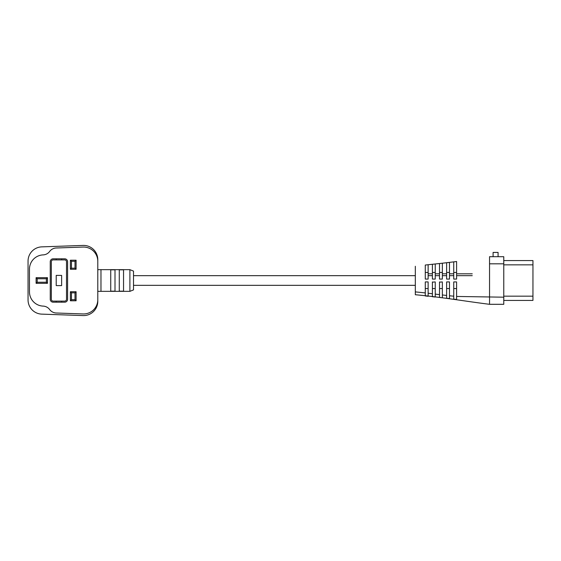 <?xml version="1.0" encoding="UTF-8"?>
<svg xmlns="http://www.w3.org/2000/svg" width="561" height="561" viewBox="0 0 561 561"><rect width="100%" height="100%" fill="white"/><g stroke="black" fill="none" stroke-linecap="round" stroke-linejoin="round"><path stroke-width="0.84" d="M76.093 300.78L70.384 300.78L70.384 291.741L76.093 291.741L76.093 300.78L75.013 299.7L75.013 292.828L71.464 292.828L71.464 299.7L75.013 299.7M75.013 292.828L76.093 291.741M71.464 292.828L70.384 291.741M70.384 300.78L71.464 299.7M76.093 269.259L70.384 269.259L70.384 260.22L76.093 260.22L76.093 269.259L75.013 268.172L75.013 261.307L71.464 261.307L71.464 268.172L75.013 268.172M75.013 261.307L76.093 260.22M71.464 261.307L70.384 260.22M70.384 269.259L71.464 268.172M129.893 269.659L133.511 271.103L133.511 289.897L129.893 291.348L129.893 269.659L100.973 269.659L100.973 291.348L97.789 291.348M97.789 299.714L97.789 301.355A14.235 14.235 0 0 1 83.063 315.577L41.787 314.132A14.235 14.235 0 0 1 28.05 299.911L28.05 261.089A14.235 14.235 0 0 1 41.787 246.868L83.063 245.423A14.235 14.235 0 0 1 97.789 259.652L97.789 261.286A14.235 14.235 0 0 0 83.063 247.064L56.219 247.997A8.541 8.541 0 0 0 49.656 251.447A8.541 8.541 0 0 1 43.141 254.89A14.235 14.235 0 0 0 29.474 269.112L29.474 291.888A14.235 14.235 0 0 0 43.141 306.11A8.541 8.541 0 0 1 49.656 309.553A8.541 8.541 0 0 0 56.219 313.003L83.063 313.943A14.235 14.235 0 0 0 97.789 299.714L97.789 261.286M115.005 269.827L110.734 269.827L110.734 291.173L115.005 291.173L115.005 269.827M123.546 269.827L119.276 269.827L119.276 291.173L123.546 291.173L123.546 269.827M129.893 291.348L100.973 291.348M56.212 259.897L56.212 258.81M56.212 302.19L56.212 301.11M53.141 258.81A2.889 2.889 0 0 0 50.245 261.699L50.245 299.301A2.889 2.889 0 0 0 53.141 302.19L64.704 302.19A2.889 2.889 0 0 0 67.601 299.301L67.601 261.699A2.889 2.889 0 0 0 64.704 258.81L53.141 258.81M100.973 269.659L97.789 269.659M47.461 283.319L36.107 283.319L36.107 277.681L47.461 277.681L47.461 283.319L46.374 282.239L46.374 278.768L37.194 278.768L37.194 282.239L46.374 282.239M46.374 278.768L47.461 277.681M37.194 278.768L36.107 277.681M36.107 283.319L37.194 282.239M61.633 258.81L61.633 259.897M61.633 301.11L61.633 302.19M51.332 299.301A1.809 1.809 0 0 0 53.141 301.11L64.704 301.11A1.809 1.809 0 0 0 66.514 299.301L66.514 261.699A1.809 1.809 0 0 0 64.704 259.897L53.141 259.897A1.809 1.809 0 0 0 51.332 261.699L51.332 299.301M56.212 285.598L61.633 285.598L61.633 275.402L56.212 275.402L56.212 285.598M472.25 273.81L456.591 273.81M453.744 273.81L449.473 273.81M446.626 273.81L442.356 273.81M439.515 273.81L435.245 273.81M432.398 273.81L428.127 273.81M449.473 262.408L446.626 262.737L446.626 279.076L449.473 279.076L449.473 262.408M442.356 263.214L439.515 263.523L439.515 279.076L442.356 279.076L442.356 263.214M456.591 261.503L453.744 261.882L453.744 279.076L456.591 279.076L456.591 261.503M435.245 263.972L432.398 264.273L432.398 279.076L435.245 279.076L435.245 263.972L439.515 263.523M428.127 264.729L425.28 265.044L425.28 279.076L428.127 279.076L428.127 264.729M432.398 267.246L432.398 264.273L427.65 264.785M415.315 266.272L415.315 294.735C440.42 296.958 466.373 301.425 489.543 304.307L489.543 256.7L503.771 256.7L503.771 304.307L489.543 304.307M425.28 281.924L425.28 295.956L428.127 296.271L428.127 281.924L425.28 281.924L425.28 288.55L428.127 288.55M432.398 281.924L432.398 296.727L435.245 297.028L435.245 281.924L432.398 282.155M439.515 281.924L439.515 297.484L442.356 297.786L442.356 281.924L439.515 282.155M446.626 281.924L446.626 298.263L449.473 298.592L449.473 281.924L446.626 281.924M453.744 281.924L453.744 299.125L456.591 299.497L456.591 281.924L453.744 281.924M503.771 300.43L532.95 300.43L532.95 260.577L503.771 260.577M425.28 276.98L425.28 279.076M428.127 272.45L425.28 272.45M435.245 272.45L432.398 272.45M456.591 272.45L453.744 272.45M449.473 288.55L446.626 288.55M456.591 281.924L456.591 288.55L453.744 288.55M442.356 272.45L439.515 272.45M435.245 288.55L432.398 288.55M449.473 272.45L446.626 272.45M442.356 288.55L439.515 288.55M493.098 256.7L493.098 252.429L498.077 252.429L498.077 256.7M425.28 292.912L415.315 291.888M432.398 293.754L428.127 293.242M439.515 294.623L435.245 294.104M446.626 295.458L442.356 294.967M453.744 296.201L449.473 295.766M503.771 297.19L456.591 296.453M503.771 296.159L532.95 296.159M503.771 264.848L532.95 264.848M489.543 263.81L503.771 263.81M454.508 261.784L442.005 263.256M472.25 275.661L456.591 275.661M453.744 275.661L449.473 275.661M446.626 275.661L442.356 275.661M439.515 275.661L435.245 275.661M432.398 275.661L428.127 275.661M415.315 275.661L133.511 275.661M415.315 285.339L133.511 285.339"/></g></svg>

